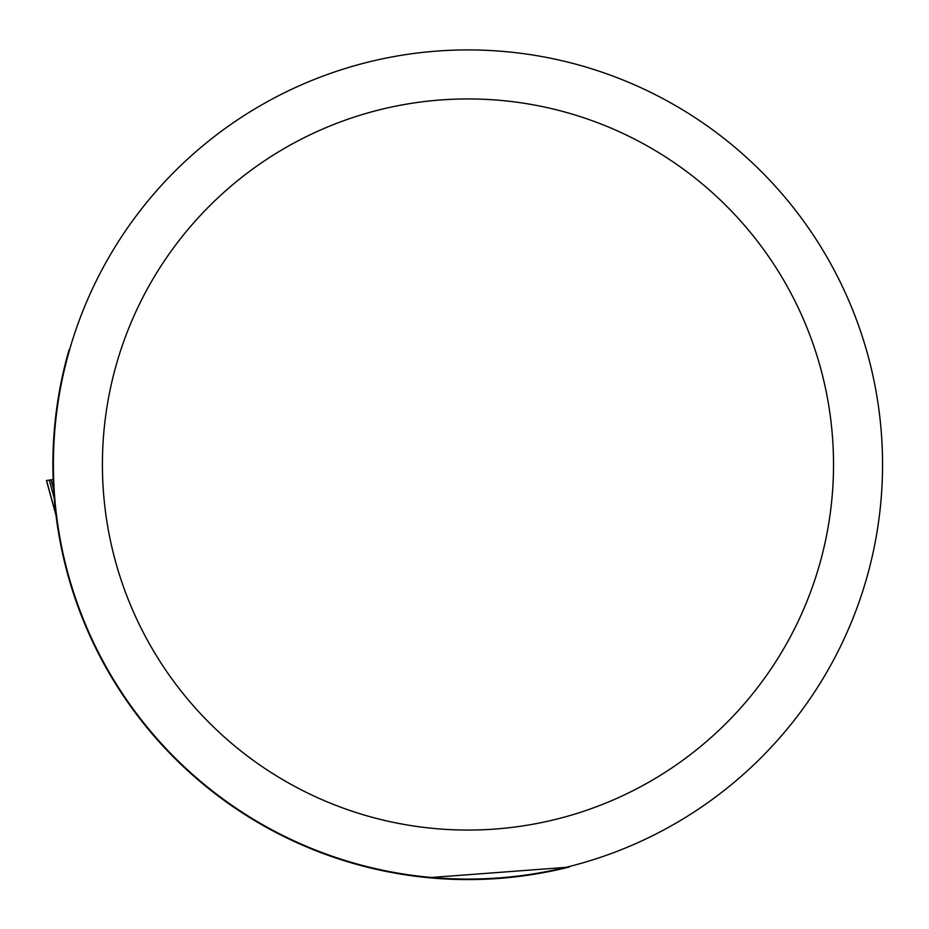 <?xml version="1.0" encoding="UTF-8"?>
<svg xmlns="http://www.w3.org/2000/svg" width="929" height="929" viewBox="0 0 929 929"><rect width="100%" height="100%" fill="white"/><g stroke="black" fill="none" stroke-linecap="round" stroke-linejoin="round"><path stroke-width="1.39" d="M570.348 866.234L568.734 867.163L428.466 877.696M568.734 867.163A415.077 415.077 0 0 1 69.036 349.885L67.782 354.332M882.55 464.5A414.578 414.578 0 0 0 260.677 105.465A414.578 414.578 0 0 0 260.677 823.535A414.578 414.578 0 0 0 882.55 464.5M460.587 49.992L463.455 49.945M467.577 49.922L469.563 49.922M470.968 49.934L475.358 49.992M833.522 464.5A365.55 365.55 0 0 0 285.191 147.92A365.55 365.55 0 0 0 285.191 781.08A365.55 365.55 0 0 0 833.522 464.5M50.003 479.979L46.45 480.537L56.03 515.444M54.265 498.258L49.272 480.072L53.174 479.596L46.566 480.514L55.926 514.608M53.638 489.246L51.049 479.863L53.174 479.643M49.307 480.2L51.083 479.991M53.174 479.596L49.841 480.003"/></g></svg>
